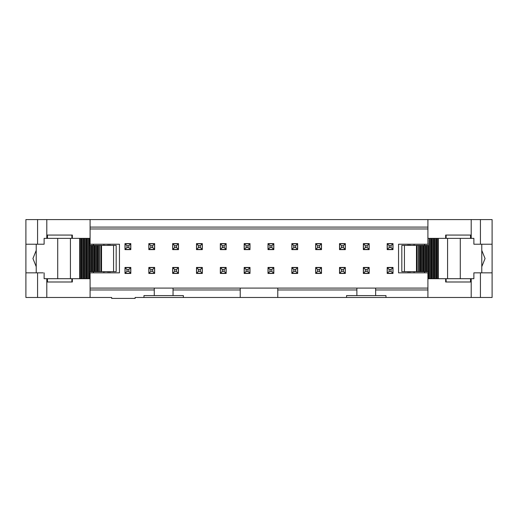 <?xml version="1.0" encoding="UTF-8"?>
<svg xmlns="http://www.w3.org/2000/svg" width="518" height="518" viewBox="0 0 518 518"><rect width="100%" height="100%" fill="white"/><g stroke="black" fill="none" stroke-linecap="round" stroke-linejoin="round"><path stroke-width="0.78" d="M445.648 281.993L470.985 281.993L445.648 281.993L445.648 278.703L445.648 281.993M470.985 278.703L470.985 281.993L470.985 278.703M428.289 272.844L427.913 272.844L427.913 297.474L471.205 297.474L471.205 278.703L471.205 297.474L480.426 297.474L480.426 272.844L474.883 272.844L480.426 272.844L480.426 297.474L492.1 297.474L492.1 272.844L480.426 272.844L492.1 272.844L492.1 219.587L427.913 219.587L427.913 244.218L428.289 244.218L427.913 244.218L427.913 219.587L90.087 219.587L471.205 219.587L471.205 238.358L471.205 219.587L480.426 219.587L480.426 244.218L480.426 219.587L492.1 219.587L492.1 297.474L427.913 297.474L427.913 272.844L398.549 272.844L398.549 244.218L398.549 272.844L428.302 272.844M445.648 238.358L445.648 235.068L470.985 235.068L470.985 238.358L470.985 235.068L445.648 235.068L445.648 238.358M375.641 295.597L385.968 295.597L385.968 297.474L427.913 297.474L385.968 297.474L385.968 295.597L346.555 295.597L346.555 297.474L385.968 297.474L346.555 297.474L346.555 295.597L375.641 295.597L375.641 289.97L375.641 295.597M427.913 289.97L375.641 289.97L427.913 289.97M428.289 245.396L428.289 278.703L429.118 278.703L429.118 238.358L473.879 238.358L473.879 244.218L492.1 244.218L473.879 244.218L473.879 238.358L460.288 238.358L460.288 278.703L473.879 278.703L473.879 272.844L474.883 272.844L473.879 272.844L473.879 278.703L428.289 278.703L428.289 271.672M481.779 250.388L485.062 258.534L481.779 266.673L485.062 258.534L481.779 250.388L485.062 258.534L481.779 266.673M408.113 244.218L408.113 245.396L408.113 244.218M408.113 271.672L408.113 272.844L408.113 271.672M291.841 249.43L297.662 249.618L291.841 249.618L291.841 243.609L291.841 249.618L291.841 243.609L297.662 243.609L297.662 249.618L291.938 249.43L291.938 243.797L297.572 243.797L297.572 249.43L297.662 243.609L291.841 243.797M315.682 249.43L321.497 249.618L315.682 249.618L315.682 243.609L321.497 243.609L321.497 249.618L315.773 249.43L315.773 243.797L321.406 243.797L321.406 249.43L321.497 243.609L315.682 243.609L315.682 249.618L315.682 246.426M321.497 267.631L315.682 267.443L321.497 267.443L321.497 273.452L315.682 273.452L315.682 267.443L315.682 273.452L321.497 273.452L321.497 267.443L321.497 270.636M345.331 249.618L345.331 243.609L345.331 249.618L339.517 249.618L345.331 249.618M345.331 267.443L339.517 267.443L345.331 267.443L345.331 273.452L339.517 273.452L339.517 267.443L339.517 273.452L345.331 273.452L345.331 267.443M369.166 249.618L369.166 243.609L369.166 249.618L363.351 249.618L369.166 249.618M369.166 267.443L363.351 267.443L369.166 267.443L369.166 273.452L363.351 273.452L363.351 267.443L363.351 273.452L369.166 273.452L369.166 267.443M393.007 249.618L393.007 243.609L393.007 249.618L387.186 249.618L393.007 249.618M393.007 267.631L387.186 267.443L387.186 273.452L387.186 267.443L393.007 267.443L393.007 273.452L393.007 267.443L393.007 273.452L387.186 273.452L393.007 273.264M427.913 288.092L375.641 288.092L375.641 289.97L375.641 288.092L356.876 288.092L356.876 295.597L356.876 289.97L277.771 289.97L277.771 297.474L346.555 297.474L135.133 297.474L277.771 297.474L277.771 289.97L356.876 289.97L356.876 288.092L427.913 288.092M297.662 267.631L291.841 267.443L297.662 267.443L297.662 273.452L297.662 267.443L297.662 273.452L291.841 273.452L291.841 267.443L297.572 267.631L297.572 273.264L291.938 273.264L291.938 267.631L291.841 273.452L297.662 273.264M90.087 227.091L427.913 227.091L90.087 227.091M90.087 228.969L427.913 228.969L90.087 228.969M387.186 246.426L387.186 249.618L387.186 243.609L393.007 243.609L387.186 243.609L387.186 249.43M339.517 249.43L339.517 243.609L339.517 249.618L339.517 243.609L345.331 243.609L339.517 243.797M268.007 249.43L268.007 243.609L268.007 249.618L268.007 243.609L273.828 243.609L273.828 249.618L268.007 249.618L273.828 249.618L268.104 249.43L268.104 243.797L273.731 243.797L273.731 249.43L273.828 243.609L268.007 243.797M273.828 267.631L273.828 273.452L273.828 267.443L273.828 273.452L268.007 273.452L268.007 267.443L273.828 267.443L268.007 267.443L273.731 267.631L273.731 273.264L268.104 273.264L268.104 267.631L268.007 273.452L273.828 273.264M249.993 273.452L244.172 273.452L244.172 267.443L249.993 267.443L249.993 273.452L249.993 267.443L244.172 267.443L244.172 273.452L249.993 273.452M249.993 270.636L249.993 267.631M226.159 273.452L220.338 273.452L220.338 267.443L226.159 267.443L226.159 273.452L226.159 267.443L220.338 267.443L220.338 273.452L226.159 273.452M226.159 270.636L226.159 267.631M202.318 273.452L196.503 273.452L196.503 267.443L202.318 267.443L202.318 273.452L202.318 267.443L196.503 267.443L196.503 273.452L202.318 273.452M202.318 270.636L202.318 267.631M178.483 267.631L178.483 273.452L178.483 267.443L178.483 273.452L172.669 273.452L172.669 267.443L178.483 267.443L172.669 267.443L172.669 273.452L178.483 273.264M154.649 267.631L154.649 273.452L154.649 267.443L154.649 273.452L148.834 273.452L148.834 267.443L154.649 267.443L148.834 267.443L148.834 273.452L154.649 273.264M130.814 273.452L124.993 273.452L124.993 267.443L130.814 267.443L130.814 273.452L130.814 267.443L124.993 267.443L124.993 273.452L130.814 273.452M130.814 270.636L130.814 267.631M398.549 244.218L427.913 244.218L398.549 244.218M90.087 244.218L119.451 244.218L119.451 272.844L90.087 272.844L90.087 297.474L25.9 297.474L111.668 297.474L90.087 297.474L90.087 272.844L89.711 272.844L119.451 272.844L119.451 244.218L90.087 244.218L90.087 219.587L90.087 244.218L89.711 244.218L90.087 244.218M240.229 288.092L356.876 288.092L277.771 288.092L277.771 289.97L277.771 288.092L240.229 288.092L240.229 297.474L240.229 289.97L173.044 289.97L173.044 295.597L183.366 295.597L183.366 297.474L183.366 295.597L154.273 295.597L154.273 289.97L90.087 289.97L154.273 289.97L154.273 288.092L240.229 288.092L173.044 288.092L173.044 289.97L240.229 289.97L240.229 288.092M363.351 243.609L369.166 243.609L363.351 243.609L363.351 249.43L363.351 243.609M124.993 243.609L130.814 243.609L130.814 249.618L124.993 249.618L124.993 243.609L124.993 249.618L130.814 249.618L125.091 249.43L125.091 243.797L130.717 243.797L130.717 249.43L130.814 243.609L124.993 243.609M244.172 243.609L249.993 243.609L249.993 249.618L244.172 249.618L244.172 243.609L244.172 249.618L249.993 249.618L244.269 249.43L244.269 243.797L249.896 243.797L249.896 249.43L249.993 243.609L244.172 243.609M220.338 243.609L226.159 243.609L226.159 249.618L220.338 249.618L220.338 243.609L220.338 249.618L226.159 249.618L220.428 249.43L220.428 243.797L226.062 243.797L226.062 249.43L226.159 243.609L220.338 243.609M196.503 243.609L202.318 243.609L202.318 249.618L196.503 249.618L196.503 243.609L196.503 249.618L202.318 249.618L196.594 249.43L196.594 243.797L202.227 243.797L202.227 249.43L202.318 243.609L196.503 243.609M172.669 243.609L178.483 243.609L178.483 249.618L172.669 249.618L172.669 243.609L172.669 249.618L178.483 249.618L172.759 249.43L172.759 243.797L178.393 243.797L178.393 249.43L178.483 243.609L172.669 243.609M148.834 243.609L154.649 243.609L154.649 249.618L148.834 249.618L148.834 243.609L148.834 249.618L154.649 249.618L148.925 249.43L148.925 243.797L154.558 243.797L154.558 249.43L154.649 243.609L148.834 243.609M25.9 219.587L90.087 219.587L25.9 219.587L25.9 244.218L25.9 219.587M143.952 295.597L143.952 297.474L143.952 295.597L154.273 295.597L143.952 295.597M111.668 297.474L111.668 298.413L135.133 298.413L135.133 297.474L135.133 298.413L111.668 298.413L111.668 297.474M72.352 278.703L72.352 281.993L47.015 281.993L47.015 278.703L47.015 281.993L72.352 281.993L72.352 278.703M46.795 278.703L46.795 297.474L46.795 278.703M43.117 272.844L37.574 272.844L37.574 297.474L37.574 272.844L25.9 272.844L25.9 297.474L25.9 244.218L25.9 272.844L43.117 272.844M90.087 288.092L154.273 288.092L90.087 288.092M173.044 289.97L173.044 288.092L154.273 288.092L154.273 295.597L173.044 295.597L173.044 289.97M36.221 266.673L32.938 258.534L36.221 250.388L32.938 258.534L36.221 266.673L32.938 258.534L36.221 250.388M25.9 244.218L37.574 244.218L37.574 219.587L37.574 244.218L43.117 244.218L25.9 244.218M109.887 272.844L109.887 271.672L109.887 272.844M109.887 245.396L109.887 244.218L109.887 245.396M46.795 238.358L46.795 219.587L46.795 238.358M47.015 238.358L47.015 235.068L72.352 235.068L72.352 238.358L72.352 235.068L47.015 235.068L47.015 238.358M295.752 243.609L297.662 243.609M319.587 243.609L321.497 243.609M317.592 273.452L315.682 273.452M343.421 243.609L345.331 243.609M341.427 273.452L339.517 273.452M367.256 243.609L369.166 243.609M365.261 273.452L363.351 273.452M391.09 243.609L393.007 243.609M389.096 273.452L387.186 273.452M293.758 273.452L291.841 273.452M129.778 243.797L130.814 243.609M269.917 273.452L268.007 273.452M271.918 243.609L273.828 243.609M246.082 273.452L244.172 273.452M248.083 243.609L249.993 243.609M222.248 273.452L220.338 273.452M224.242 243.609L226.159 243.609M198.413 273.452L196.503 273.452M200.408 243.609L202.318 243.609M174.579 273.452L172.669 273.452M176.573 243.609L178.483 243.609M149.864 273.264L148.834 273.452M153.619 243.797L154.649 243.609M126.029 273.264L124.993 273.452M446.121 278.703L446.121 281.993L446.121 278.703M470.519 281.993L470.519 278.703L470.519 281.993M481.779 272.844L481.779 244.218L481.779 272.844M392.909 267.631L392.909 273.264L387.186 273.264L387.283 267.631L392.909 267.631L391.032 269.509L391.032 271.387L392.909 273.264L392.909 267.631L387.186 267.631L389.154 269.509L391.032 269.509L392.909 267.631M387.283 249.43L387.283 243.797L393.007 243.797L392.909 249.43L387.283 249.43L389.154 247.552L389.154 245.674L387.283 243.797L387.283 249.43L393.007 249.43L391.032 247.552L389.154 247.552L387.283 249.43M339.607 249.43L339.607 243.797L345.331 243.797L345.241 249.43L339.607 249.43L341.485 247.552L341.485 245.674L339.607 243.797L339.607 249.43L345.331 249.43L343.363 247.552L341.485 247.552L339.607 249.43M321.406 267.631L321.406 273.264L315.682 273.264L315.773 267.631L321.406 267.631L319.528 269.509L319.528 271.387L321.406 273.264L321.406 267.631L315.682 267.631L317.651 269.509L319.528 269.509L321.406 267.631M249.896 267.631L249.896 273.264L244.172 273.264L244.269 267.631L249.896 267.631L248.018 269.509L248.018 271.387L249.896 273.264L249.896 267.631L244.172 267.631L246.141 269.509L248.018 269.509L249.896 267.631M226.062 267.631L226.062 273.264L220.338 273.264L220.428 267.631L226.062 267.631L224.184 269.509L224.184 271.387L226.062 273.264L226.062 267.631L220.338 267.631L222.306 269.509L224.184 269.509L226.062 267.631M202.227 267.631L202.227 273.264L196.503 273.264L196.594 267.631L202.227 267.631L200.349 269.509L200.349 271.387L202.227 273.264L202.227 267.631L196.503 267.631L198.472 269.509L200.349 269.509L202.227 267.631M178.393 267.631L178.393 273.264L172.669 273.264L172.759 267.631L178.393 267.631L176.515 269.509L176.515 271.387L178.393 273.264L178.393 267.631L172.669 267.631L174.637 269.509L176.515 269.509L178.393 267.631M154.558 267.631L154.558 273.264L148.834 273.264L148.925 267.631L154.558 267.631L152.68 269.509L152.68 271.387L154.558 273.264L154.558 267.631L148.834 267.631L150.803 269.509L152.68 269.509L154.558 267.631M130.717 267.631L130.717 273.264L124.993 273.264L125.091 267.631L130.717 267.631L128.846 269.509L128.846 271.387L130.717 273.264L130.717 267.631L124.993 267.631L126.968 269.509L128.846 269.509L130.717 267.631M89.711 271.672L89.711 278.703L44.121 278.703L44.121 272.844L44.121 278.703L57.712 278.703L57.712 238.358L44.121 238.358L44.121 244.218L43.117 244.218L44.121 244.218L44.121 238.358L89.711 238.358L89.711 245.396M36.221 244.218L36.221 272.844L36.221 244.218M108.107 244.218L108.107 245.396L108.107 244.218M108.107 271.672L108.107 272.844L108.107 271.672M103.917 244.218L103.917 245.396L103.917 244.218M103.917 271.672L103.917 272.844L103.917 271.672M93.395 244.218L93.395 245.396L93.395 244.218M93.395 271.672L93.395 272.844L93.395 271.672M409.893 272.844L409.893 271.672M409.893 245.396L409.893 244.218M414.083 272.844L414.083 271.672L414.083 272.844M414.083 245.396L414.083 244.218L414.083 245.396M424.605 272.844L424.605 271.672L424.605 272.844M424.605 245.396L424.605 244.218L424.605 245.396M47.481 278.703L47.481 281.993M71.879 281.993L71.879 278.703L71.879 281.993M429.118 238.358L428.289 238.358L429.118 238.358L429.118 278.703L430.063 278.703L430.063 238.358L430.063 278.703L430.063 238.358L429.118 238.358M419.405 245.396L417.132 245.396L417.132 271.672L401.826 271.672L416.466 271.672L416.466 245.396L419.399 245.396L419.399 271.672L417.132 271.672L420.344 271.672L419.405 271.672L419.405 245.396L428.308 245.396L427.395 245.396L427.395 271.672L420.344 271.672L428.308 271.672L427.395 271.672L427.395 245.396L427.395 271.672L427.395 245.396L426.45 245.396L426.45 271.672L426.45 245.396L425.673 245.396L425.673 271.672L425.673 245.396L424.734 245.396L424.734 271.672L424.734 245.396L424.728 271.672L424.728 245.396L423.789 245.396L423.789 271.672L423.789 245.396L423.012 245.396L423.012 271.672L423.012 245.396L422.066 245.396L422.066 271.672L422.066 245.396L422.066 271.672L422.066 245.396L421.121 245.396L421.121 271.672L421.121 245.396L420.344 245.396L420.344 271.672L420.344 245.396L419.405 245.396L419.405 271.672M401.826 245.396L416.466 245.396L404.435 245.396L404.435 271.672L404.435 245.396L401.826 245.396L401.826 271.672L401.826 245.396M460.288 238.358L447.584 238.358L447.584 278.703L460.288 278.703L460.288 238.358M321.497 243.797L319.528 245.674L319.528 247.552L317.651 247.552L315.773 249.43L317.651 247.552L317.651 245.674L315.773 243.797L315.773 249.43L320.467 249.43M319.528 247.552L321.406 249.43L319.528 247.552L319.528 245.674L321.406 243.797L315.773 243.797L317.651 245.674L319.528 245.674L317.651 245.674L317.651 247.552L319.528 247.552M130.814 243.797L128.846 245.674L128.846 247.552L130.814 249.43L129.778 249.43M268.007 273.264L269.982 271.387L269.982 269.509L268.007 267.631L269.043 267.631M273.731 267.631L271.859 269.509L271.859 271.387L273.731 273.264L273.731 267.631L268.104 267.631L269.982 269.509L271.859 269.509L273.731 267.631M273.828 243.797L271.859 245.674L271.859 247.552L273.828 249.43L272.792 249.43M268.104 249.43L269.982 247.552L269.982 245.674L268.104 243.797L268.104 249.43L273.731 249.43L271.859 247.552L269.982 247.552L268.104 249.43M249.993 243.797L248.018 245.674L248.018 247.552L249.993 249.43L248.957 249.43M226.159 243.797L224.184 245.674L224.184 247.552L226.159 249.43L225.123 249.43M202.318 243.797L200.349 245.674L200.349 247.552L202.318 249.43L201.288 249.43M178.483 243.797L176.515 245.674L176.515 247.552L178.483 249.43L177.454 249.43M154.649 243.797L152.68 245.674L152.68 247.552L154.649 249.43L153.619 249.43M291.841 273.264L293.816 271.387L293.816 269.509L291.841 267.631L292.877 267.631M297.572 267.631L295.694 269.509L295.694 271.387L297.572 273.264L297.572 267.631L291.938 267.631L293.816 269.509L295.694 269.509L297.572 267.631M297.662 243.797L295.694 245.674L295.694 247.552L297.662 249.43L296.633 249.43M291.938 249.43L293.816 247.552L293.816 245.674L291.938 243.797L291.938 249.43L297.572 249.43L295.694 247.552L293.816 247.552L291.938 249.43M57.712 278.703L70.416 278.703L70.416 238.358L57.712 238.358L57.712 278.703M89.692 245.396L89.711 238.358L88.882 238.358L88.882 278.703L89.711 278.703L89.692 245.396L98.595 245.396L89.692 245.396M98.595 271.672L100.868 271.672L100.868 245.396L116.174 245.396L101.534 245.396L101.534 271.672L98.601 271.672L98.601 245.396L100.868 245.396L98.595 245.396L98.595 271.672L89.692 271.672L90.605 271.672L90.605 245.396L90.605 271.672L90.605 245.396L90.605 271.672L91.55 271.672L91.55 245.396L91.55 271.672L92.327 271.672L92.327 245.396L92.327 271.672L93.266 271.672L93.266 245.396L93.266 271.672L93.272 245.396L93.272 271.672L94.211 271.672L94.211 245.396L94.211 271.672L94.988 271.672L94.988 245.396L94.988 271.672L95.934 271.672L95.934 245.396L95.934 271.672L95.934 245.396L95.934 271.672L96.879 271.672L96.879 245.396L96.879 271.672L97.656 271.672L97.656 245.396L97.656 271.672L98.595 271.672L98.595 245.396M116.174 271.672L101.534 271.672L113.565 271.672L113.565 245.396L113.565 271.672L116.174 271.672L116.174 245.396L116.174 271.672M391.032 245.674L392.909 243.797L387.283 243.797L389.154 245.674L391.032 245.674L389.154 245.674L389.154 247.552L391.032 247.552L391.032 245.674L391.032 247.552L392.909 249.43L392.909 243.797L391.032 245.674M393.007 249.43L391.971 249.43M389.154 271.387L387.283 273.264L392.909 273.264L391.032 271.387L389.154 271.387L391.032 271.387L391.032 269.509L389.154 269.509L389.154 271.387L389.154 269.509L387.283 267.631L387.283 273.264L389.154 271.387M387.186 267.631L388.222 267.631M343.363 245.674L345.241 243.797L339.607 243.797L341.485 245.674L343.363 245.674L341.485 245.674L341.485 247.552L343.363 247.552L343.363 245.674L343.363 247.552L345.241 249.43L345.241 243.797L343.363 245.674M345.331 249.43L344.302 249.43M317.651 271.387L315.773 273.264L321.406 273.264L319.528 271.387L317.651 271.387L319.528 271.387L319.528 269.509L317.651 269.509L317.651 271.387L317.651 269.509L315.773 267.631L315.773 273.264L317.651 271.387M315.682 267.631L316.712 267.631M271.859 245.674L273.731 243.797L268.104 243.797L269.982 245.674L271.859 245.674L269.982 245.674L269.982 247.552L271.859 247.552L271.859 245.674M269.982 271.387L268.104 273.264L273.731 273.264L271.859 271.387L269.982 271.387L271.859 271.387L271.859 269.509L269.982 269.509L269.982 271.387M246.141 271.387L244.269 273.264L249.896 273.264L248.018 271.387L246.141 271.387L248.018 271.387L248.018 269.509L246.141 269.509L246.141 271.387L246.141 269.509L244.269 267.631L244.269 273.264L246.141 271.387M244.172 267.631L245.208 267.631M222.306 271.387L220.428 273.264L226.062 273.264L224.184 271.387L222.306 271.387L224.184 271.387L224.184 269.509L222.306 269.509L222.306 271.387L222.306 269.509L220.428 267.631L220.428 273.264L222.306 271.387M220.338 267.631L221.367 267.631M198.472 271.387L196.594 273.264L202.227 273.264L200.349 271.387L198.472 271.387L200.349 271.387L200.349 269.509L198.472 269.509L198.472 271.387L198.472 269.509L196.594 267.631L196.594 273.264L198.472 271.387M196.503 267.631L197.533 267.631M174.637 271.387L172.759 273.264L178.393 273.264L176.515 271.387L174.637 271.387L176.515 271.387L176.515 269.509L174.637 269.509L174.637 271.387L174.637 269.509L172.759 267.631L172.759 273.264L174.637 271.387M172.669 267.631L173.698 267.631M150.803 271.387L148.925 273.264L154.558 273.264L152.68 271.387L150.803 271.387L152.68 271.387L152.68 269.509L150.803 269.509L150.803 271.387L150.803 269.509L148.925 267.631L148.925 273.264L150.803 271.387M148.834 267.631L149.864 267.631M126.968 271.387L125.091 273.264L130.717 273.264L128.846 271.387L126.968 271.387L128.846 271.387L128.846 269.509L126.968 269.509L126.968 271.387L126.968 269.509L125.091 267.631L125.091 273.264L126.968 271.387M124.993 267.631L126.029 267.631M295.694 245.674L297.572 243.797L291.938 243.797L293.816 245.674L295.694 245.674L293.816 245.674L293.816 247.552L295.694 247.552L295.694 245.674M293.816 271.387L291.938 273.264L297.572 273.264L295.694 271.387L293.816 271.387L295.694 271.387L295.694 269.509L293.816 269.509L293.816 271.387M438.338 278.703L447.584 278.703L447.584 238.358L438.338 238.358L438.338 278.703L438.06 238.358L438.338 278.703M438.053 278.703L438.06 238.358L438.053 278.703L438.053 238.358L437.114 238.358L437.114 278.703L438.053 278.703M436.337 278.703L437.114 278.703L437.114 238.358L436.337 238.358L436.337 278.703L436.337 238.358L435.392 238.358L435.392 278.703L436.337 278.703M435.392 278.703L435.392 238.358L435.392 278.703L435.392 238.358L434.447 238.358L434.447 278.703L435.392 278.703M433.67 278.703L434.447 278.703L434.447 238.358L433.67 238.358L433.67 278.703L433.67 238.358L432.731 238.358L432.731 278.703L433.67 278.703M432.724 278.703L432.731 238.358L432.724 278.703L432.724 238.358L431.785 238.358L431.785 278.703L432.724 278.703M431.002 278.703L431.785 278.703L431.785 238.358L431.002 238.358L431.002 278.703L431.002 238.358L430.063 238.358L430.063 278.703L431.002 278.703M419.399 271.672L419.399 245.396M418.46 245.396L418.46 271.672L418.46 245.396M416.466 271.672L417.132 271.672L417.132 245.396L416.466 245.396L416.466 271.672M363.442 273.264L363.351 267.631L369.075 267.631L369.075 273.264L363.442 273.264L369.075 273.264L367.197 271.387L365.32 271.387L363.442 273.264L365.32 271.387L365.32 269.509L363.442 267.631L363.442 273.264M369.075 243.797L369.166 249.43L363.442 249.43L363.442 243.797L369.075 243.797L363.442 243.797L365.32 245.674L367.197 245.674L369.075 243.797L367.197 245.674L367.197 247.552L369.075 249.43L369.075 243.797M339.607 273.264L339.517 267.631L345.241 267.631L345.241 273.264L339.607 273.264L345.241 273.264L343.363 271.387L341.485 271.387L339.607 273.264L341.485 271.387L341.485 269.509L339.607 267.631L339.607 273.264M128.846 245.674L130.717 243.797L125.091 243.797L126.968 245.674L128.846 245.674L126.968 245.674L126.968 247.552L125.091 249.43L130.717 249.43L128.846 247.552L126.968 247.552L128.846 247.552L128.846 245.674M248.018 245.674L249.896 243.797L244.269 243.797L246.141 245.674L248.018 245.674L246.141 245.674L246.141 247.552L244.269 249.43L249.896 249.43L248.018 247.552L246.141 247.552L248.018 247.552L248.018 245.674M224.184 245.674L226.062 243.797L220.428 243.797L222.306 245.674L224.184 245.674L222.306 245.674L222.306 247.552L220.428 249.43L226.062 249.43L224.184 247.552L222.306 247.552L224.184 247.552L224.184 245.674M200.349 245.674L202.227 243.797L196.594 243.797L198.472 245.674L200.349 245.674L198.472 245.674L198.472 247.552L196.594 249.43L202.227 249.43L200.349 247.552L198.472 247.552L200.349 247.552L200.349 245.674M176.515 245.674L178.393 243.797L172.759 243.797L174.637 245.674L176.515 245.674L174.637 245.674L174.637 247.552L172.759 249.43L178.393 249.43L176.515 247.552L174.637 247.552L176.515 247.552L176.515 245.674M152.68 245.674L154.558 243.797L148.925 243.797L150.803 245.674L152.68 245.674L150.803 245.674L150.803 247.552L148.925 249.43L154.558 249.43L152.68 247.552L150.803 247.552L152.68 247.552L152.68 245.674M87.937 238.358L87.937 278.703L87.937 238.358L87.937 278.703L88.882 278.703L88.882 238.358L70.416 238.358L70.416 278.703L79.662 278.703L79.662 238.358L79.662 278.703L79.94 238.358L79.94 278.703L79.947 238.358L79.947 278.703L80.886 278.703L80.886 238.358L80.886 278.703L81.663 278.703L81.663 238.358L81.663 278.703L82.608 278.703L82.608 238.358L82.608 278.703L82.608 238.358L82.608 278.703L83.553 278.703L83.553 238.358L83.553 278.703L84.33 278.703L84.33 238.358L84.33 278.703L85.269 278.703L85.269 238.358L85.269 278.703L85.276 238.358L85.276 278.703L86.215 278.703L86.215 238.358L86.215 278.703L86.998 278.703L86.998 238.358L86.998 278.703L87.937 278.703L87.937 238.358M98.601 245.396L98.601 271.672M99.54 271.672L99.54 245.396L99.54 271.672M101.534 245.396L100.868 245.396L100.868 271.672L101.534 271.672L101.534 245.396M470.519 238.358L470.519 235.068M446.121 235.068L446.121 238.358L446.121 235.068M71.879 238.358L71.879 235.068L71.879 238.358M47.481 235.068L47.481 238.358L47.481 235.068M125.091 249.43L126.968 247.552L126.968 245.674L125.091 243.797L125.091 249.43M244.269 249.43L246.141 247.552L246.141 245.674L244.269 243.797L244.269 249.43M220.428 249.43L222.306 247.552L222.306 245.674L220.428 243.797L220.428 249.43M196.594 249.43L198.472 247.552L198.472 245.674L196.594 243.797L196.594 249.43M172.759 249.43L174.637 247.552L174.637 245.674L172.759 243.797L172.759 249.43M148.925 249.43L150.803 247.552L150.803 245.674L148.925 243.797L148.925 249.43M369.075 267.631L367.197 269.509L367.197 271.387L369.075 273.264L369.075 267.631L363.442 267.631L365.32 269.509L365.32 271.387L367.197 271.387L367.197 269.509L365.32 269.509L367.197 269.509L369.075 267.631M363.442 249.43L365.32 247.552L365.32 245.674L363.442 243.797L363.442 249.43L369.075 249.43L367.197 247.552L367.197 245.674L365.32 245.674L365.32 247.552L367.197 247.552L365.32 247.552L363.442 249.43M345.241 267.631L343.363 269.509L343.363 271.387L345.241 273.264L345.241 267.631L339.607 267.631L341.485 269.509L341.485 271.387L343.363 271.387L343.363 269.509L341.485 269.509L343.363 269.509L345.241 267.631M363.351 267.631L364.381 267.631M369.166 249.43L368.136 249.43M339.517 267.631L340.546 267.631"/></g></svg>
